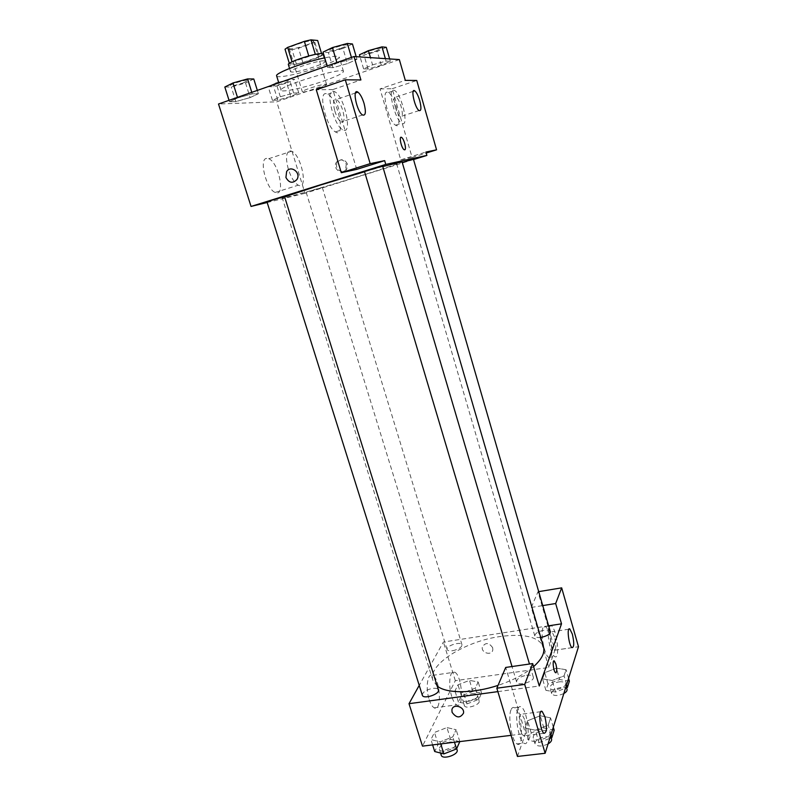 <?xml version="1.0" encoding="UTF-8"?>
<svg xmlns="http://www.w3.org/2000/svg" width="797" height="797" viewBox="0 0 797 797"><rect width="100%" height="100%" fill="white"/><g stroke="black" fill="none" stroke-linecap="round" stroke-linejoin="round"><path stroke-width="0.6" stroke-dasharray="3.98 2.99" d="M318.93 88.098C323.901 86.355 326.451 85.149 326.581 84.472C326.73 82.629 301.196 90.34 302.342 91.794C304.195 92.313 309.724 91.087 318.93 88.098M306.028 45.25C310.999 43.407 313.53 42.042 313.59 41.145C313.56 38.684 287.847 46.445 289.181 48.517C291.164 49.404 296.773 48.318 306.028 45.25M315.333 54.385L292.1 62.017L289.441 63.75L296.384 64.049L292.041 49.733L285.017 49.215M296.384 64.049L302.84 62.525L319.198 56.726L314.885 42.351L317.664 40.508M314.885 42.351L298.516 48.238L292.041 49.733M315.373 54.535L321.988 54.973L321.57 53.578M302.84 62.525L298.516 48.238M319.198 56.726L321.988 54.973M323.154 54.057C324.758 56.796 288.544 67.725 288.365 64.567M324.13 60.871C318.152 60.193 288.823 69.747 290.566 71.78C293.316 72.786 301.266 71.132 314.426 66.818C321.54 64.258 325.166 62.415 325.315 61.289L324.13 60.871M276.639 75.904C276.928 78.724 300.658 73.713 319.467 67.008C332.299 62.405 338.884 59.078 339.203 57.015C338.556 55.75 333.724 56.029 324.728 57.862M323.682 81.035C336.503 76.512 343.108 73.324 343.477 71.451C344.045 66.37 277.774 86.375 281.052 90.3C281.261 92.831 304.882 87.63 323.682 81.035M399.347 59.586L276.758 101.797L218.508 104.008M372.568 64.866L386.077 61.07L390.321 61.329L381.285 65.294L368.045 69.01L363.581 68.841L372.568 64.866L386.077 61.07L390.321 61.329L381.285 65.294L368.045 69.01L363.581 68.841L372.568 64.866L370.456 57.633M347.442 63.63L332.927 67.685L327.597 67.486L337.051 63.122L351.895 58.988L356.956 59.297L347.442 63.63L332.927 67.685L327.597 67.486L337.051 63.122L351.895 58.988L356.956 59.297L347.442 63.63L342.969 48.478L328.404 52.512L323.004 52.114M250.119 97.583L235.852 101.588L229.506 101.807L237.665 97.931L252.25 93.847L258.367 93.727L250.119 97.583L235.852 101.588L229.506 101.807L237.665 97.931L252.25 93.847L258.367 93.727L250.119 97.583L245.566 82.998L231.25 86.973L224.834 87.012M290.815 96.457L277.784 100.133L272.435 100.322L280.315 96.746L293.605 93.01L298.755 92.9L290.815 96.457L277.784 100.133L272.435 100.322L280.315 96.746L293.605 93.01L298.755 92.9L290.815 96.457L286.711 83.047L273.64 86.704L268.23 86.734L269.466 86.156M356.727 169.382L332.847 89.553L360.911 79.949M325.903 93.588C317.873 92.641 326.521 127.49 335.398 131.913C346.018 139.017 338.147 99.705 327.886 94.205L325.903 93.588M332.847 89.553L316.289 89.782M332.987 91.167L334.939 91.804C345.081 97.364 352.991 136.755 342.491 129.592C333.724 125.109 325.066 90.171 332.987 91.167M334.81 111.012C336.623 116.641 338.705 120.327 341.066 122.071C344.374 122.997 344.952 119.142 342.81 110.494C341.016 104.875 338.924 101.179 336.533 99.396C333.236 98.439 332.658 102.305 334.81 111.012M266.676 158.374C258.597 158.583 266.298 189.407 275.184 192.436C285.774 197.726 278.99 162.518 268.709 158.703L266.676 158.374M413.543 159.559L304.982 193.282L276.758 101.797M304.982 193.282L267.174 202.508M289.729 150.842L291.692 151.211C301.615 155.196 308.519 190.642 298.277 185.183C294.531 183.011 291.274 177.87 288.504 169.751C285.515 158.842 285.934 152.546 289.729 150.842M347.392 163.953C344.673 159.031 341.385 158.394 337.539 162.06C333.256 168.147 343.019 175.579 346.755 169.084L347.392 163.953M380.03 88.885L392.194 88.716L412.109 157.447L400.742 159.888L380.03 88.885L405.314 80.367M400.742 159.888L425.917 152.048M346.267 164.182L345.639 169.313C341.893 175.838 332.1 168.376 336.394 162.279C340.249 158.603 343.547 159.241 346.267 164.182M387.193 92.163C381.135 91.346 388.896 122.021 395.531 125.189C403.382 130.509 395.95 96.457 388.418 92.542L387.193 92.163M393.379 90.081L394.595 90.479C402.027 94.435 409.479 128.546 401.728 123.186C395.182 119.978 387.412 89.234 393.379 90.081M395.282 107.067C396.836 112.078 398.53 115.276 400.353 116.671C402.674 117.229 402.943 113.901 401.16 106.688C399.616 101.687 397.922 98.469 396.079 97.045C393.748 96.467 393.489 99.814 395.282 107.067M412.109 157.447L426.206 153.054M392.194 88.716L416.751 80.467M400.961 137.313C398.958 137.572 401.678 148.362 404.079 149.667L404.746 149.826M311.238 190.702L322.337 187.534L311.238 190.702M364.498 171.524L382.62 166.045M402.226 162.419L413.434 159.211M266.985 201.9L284.559 196.62M284.639 196.849L282.287 197.995C281.879 199.17 326.142 186.548 362.067 175.35C387.063 167.549 400.393 163.046 402.057 161.831M382.769 166.543L364.568 171.744M437.204 686.087L432.91 680.329C427.331 664.927 464.761 641.396 499.759 636.574C524.117 633.326 538.702 636.783 543.514 646.935M533.572 666.641C524.745 674.152 512.909 680.399 498.055 685.37M452.626 650.721C458.594 649.386 461.722 647.413 462.001 644.823C461.194 640.967 445.593 645.849 447.077 649.485C447.625 650.711 449.478 651.129 452.626 650.721M526.538 675.248C530.324 674.82 532.575 675.418 533.303 677.032C535.096 681.555 517.522 686.625 516.576 681.863C516.765 678.825 520.092 676.613 526.538 675.248M540.745 637.431C537.357 637.779 535.375 637.281 534.797 635.946C535.006 633.396 538.045 631.483 543.913 630.218C547.519 629.75 549.651 630.228 550.299 631.642M422.32 695.193C422.619 692.095 426.026 689.823 432.562 688.379C435.829 688 437.782 688.498 438.39 689.903M548.615 625.824L443.401 642.023L419.232 685.37M497.866 691.627L539.27 685.998M553.965 660.882C552.182 660.783 553.606 671.622 555.529 672.688L555.917 672.807M524.595 719.422L521.806 714.142C518.727 714.53 518.309 720.01 520.561 730.56L523.34 735.81C526.428 735.342 526.847 729.883 524.595 719.422M517.811 708.951C518.688 706.73 519.833 706.072 521.248 706.969C528.441 710.924 531.26 748.702 523.808 743.093C518.817 740.473 514.573 716.174 517.811 708.951M511.016 709.828C507.699 717.051 511.913 741.3 516.974 743.9C524.516 749.489 521.816 711.781 514.523 707.846C513.089 706.949 511.923 707.616 511.016 709.828M554.493 636.833L551.952 631.772C548.456 628.982 550.558 648.429 553.985 650.292C556.246 649.924 556.416 645.44 554.493 636.833M548.894 626.91L551.245 625.625C556.904 628.654 560.52 660.932 554.632 656.499C550.558 654.467 546.314 632.519 548.894 626.91M542.936 627.827C540.296 633.436 544.51 655.343 548.645 657.366C554.612 661.779 551.066 629.55 545.327 626.542L542.936 627.827M548.824 667.468L531.3 607.434L537.985 591.763L554.921 650.183L548.824 667.468L455.316 680.668L422.49 746.131M537.985 591.763L538.712 591.643M554.921 650.183L578.492 646.736M531.3 607.434L542.757 605.59M517.432 756.453L525.492 733.589L505.706 667.438M554.174 730.162L543.843 727.94L531.23 732.951L528.7 740.293L539.031 742.645L535.335 730.211L548.226 725.101L550.558 717.868L540.256 715.746L527.604 720.757L525.024 727.97L535.325 730.221L548.226 725.091M440.741 743.91L440.103 741.868L452.816 736.886L456.123 729.723L446.938 727.571L434.475 732.453L430.948 739.576L440.093 741.877L452.806 736.876L456.123 729.723L446.948 727.571M467.092 703.871L478.778 699.338L481.577 693.101L472.87 691.417L461.393 695.851L458.405 702.077L467.092 703.871L463.635 692.633L475.351 688.11L478.19 681.983L469.513 680.369M472.87 691.417L469.493 680.379L457.986 684.802L454.967 690.929L463.635 692.633L475.351 688.11L478.19 681.983L469.493 680.379L457.986 684.812L454.967 690.929L463.625 692.643M556.396 668.155L544.74 672.688L542.538 678.845L552.201 680.508L564.077 675.866L566.069 669.699L556.406 668.155L544.74 672.678L542.538 678.845L552.211 680.499L564.077 675.876L566.069 669.699L556.396 668.155L559.693 679.522L548.067 684.055L545.905 690.332L555.589 692.075L565.511 688.19M511.066 735.352L525.492 733.589M429.194 699.597C430.639 704.03 432.303 706.78 434.196 707.846C442.186 712.478 440.342 678.496 432.562 675.368C427.62 672.25 425.319 687.97 429.194 699.597M455.316 680.668L443.401 642.023M451.75 696.528C447.904 684.802 449.936 669.012 454.708 672.18C462.2 675.388 464.352 709.559 456.641 704.857C454.808 703.771 453.184 700.991 451.75 696.528M492.676 647.682C488.89 642.452 485.443 642.233 482.324 647.025C480.96 653.102 492.018 656.051 492.815 649.814L492.676 647.682M492.666 647.692L492.815 649.814C492.018 656.061 480.96 653.102 482.324 647.034C485.443 642.233 488.89 642.452 492.666 647.692M471.794 693.749C474.932 693.4 476.815 693.908 477.413 695.283C479.057 699.308 463.525 704.189 462.629 699.925C462.838 697.086 465.886 695.024 471.794 693.749M478.778 699.338L475.351 688.11M481.577 693.101L478.19 681.983M461.393 695.851L457.986 684.802M458.405 702.077L454.967 690.929M473.478 699.278C476.626 698.929 478.499 699.447 479.107 700.832C480.77 704.897 465.249 709.778 464.332 705.475C464.541 702.605 467.59 700.543 473.478 699.278M459.819 741.638L450.624 739.387L438.191 744.268L434.714 751.521M449.359 742.107C452.626 741.788 454.589 742.406 455.256 743.95C457.169 748.622 440.452 754.191 439.346 749.24C439.536 745.862 442.873 743.481 449.359 742.107M454.479 742.236L452.816 736.886M459.809 741.589L456.123 729.723M450.624 739.387L446.938 727.571L434.465 732.443L430.948 739.576L440.103 741.868M438.191 744.268L434.465 732.443M432.622 744.896L430.948 739.576M441.219 755.187C441.399 751.78 444.726 749.389 451.212 748.014C454.469 747.706 456.442 748.333 457.109 749.897M569.377 681.156L559.693 679.522M558.926 681.873C562.523 681.485 564.674 682.073 565.362 683.647C567.026 687.921 550.866 692.364 549.98 687.871C550.119 685.081 553.098 683.079 558.926 681.873M555.589 692.075L552.211 680.499M566.617 684.643L564.077 675.876M568.58 678.386L566.069 669.699M548.067 684.055L544.74 672.678M545.905 690.332L542.538 678.845M563.838 693.529C557.8 696.12 553.736 696.14 551.654 693.579C551.783 690.77 554.762 688.757 560.58 687.562C564.176 687.173 566.318 687.781 567.026 689.365M539.031 742.645L549.81 738.351M542.946 730.7C546.722 730.341 548.994 731.068 549.761 732.871C551.703 737.883 534.289 742.874 533.193 737.623C533.293 734.296 536.54 731.995 542.946 730.7M551.006 734.525L548.226 725.101L550.558 717.868L540.246 715.756L527.594 720.747L525.024 727.97L535.335 730.211M553.297 727.193L550.558 717.868M543.843 727.94L540.246 715.756M531.23 732.951L527.594 720.747M528.7 740.293L525.024 727.97M548.057 743.94C541.621 746.779 537.278 746.719 535.016 743.75C535.106 740.393 538.354 738.082 544.749 736.797C548.525 736.448 550.797 737.185 551.574 739.008M278.611 82.33L289.421 79.311L294.631 79.361L286.711 83.047M284.718 83.047L289.67 80.577C289.709 79.212 272.435 84.362 273.241 85.488C274.576 85.917 278.402 85.1 284.718 83.047M280.315 96.746L276.31 83.755M293.605 93.01L289.421 79.311M298.755 92.9L294.631 79.361M277.784 100.133L273.64 86.704M272.435 100.322L268.23 86.734M284.708 82.988L289.65 80.527C289.7 79.152 272.425 84.313 273.232 85.428C274.557 85.867 278.382 85.05 284.708 82.988M253.775 78.983L245.566 82.998M243.205 82.998L248.305 80.348C248.315 78.744 229.436 84.283 230.363 85.618C231.927 86.156 236.211 85.279 243.205 82.998M237.665 97.931L237.486 97.364M252.25 93.847L251.782 92.352M258.367 93.727L257.331 90.41M235.852 101.588L231.25 86.973M229.506 101.807L229.038 100.322M243.185 82.938L248.285 80.288C248.295 78.684 229.416 84.223 230.343 85.558C231.917 86.096 236.191 85.229 243.185 82.938M386.266 47.302L377.25 51.407L363.98 55.103L359.447 54.774M375.596 51.267L381.345 48.408C381.384 46.943 363.611 52.453 364.438 53.638C365.634 54.106 369.35 53.319 375.596 51.267M386.077 61.07L385.369 58.639M390.321 61.329L389.633 58.928M381.285 65.294L377.25 51.407M368.045 69.01L363.98 55.103M363.581 68.841L360.085 56.936M375.586 51.207L381.325 48.348C381.374 46.893 363.591 52.393 364.418 53.578C365.614 54.047 369.34 53.26 375.586 51.207M352.453 43.974L342.969 48.478M340.996 48.308C344.912 46.884 346.914 45.847 346.994 45.2C347.004 43.476 327.587 49.414 328.543 50.849C329.938 51.436 334.082 50.6 340.996 48.308M337.051 63.122L336.872 62.535M351.895 58.988L351.437 57.424M356.956 59.297L356.189 56.667M332.927 67.685L328.404 52.512M327.597 67.486L327.139 65.942M340.977 48.248C344.892 46.824 346.894 45.788 346.974 45.14C346.984 43.417 327.567 49.354 328.523 50.789C329.918 51.377 334.073 50.53 340.977 48.248M289.181 48.517L302.342 91.794M313.59 41.145L326.581 84.472M325.315 61.289L324.319 57.952M290.566 71.78L289.55 68.442M343.477 71.451L339.203 57.015M281.052 90.3L278.781 82.888M335.398 131.913L342.491 129.592M327.886 94.205L334.939 91.804M355.422 93.01L336.533 99.396M362.525 114.977L341.066 122.071M275.184 192.436L298.277 185.183M268.709 158.703L291.692 151.211M337.539 162.06L336.394 162.279M346.755 169.084L345.639 169.313M395.531 125.189L401.728 123.186M388.418 92.542L394.595 90.479M413.185 91.356L396.079 97.045M419.073 110.574L400.353 116.671M432.91 680.329L282.287 197.995M306.197 192.396L447.077 649.485M322.337 187.534L462.001 644.823M533.303 677.032L529.467 664.031M516.576 681.863L512.003 666.531M534.797 635.946L396.796 164.252M540.784 711.711L521.806 714.142M543.962 733.31L523.34 735.81M516.974 743.9L523.808 743.093M514.523 707.846L521.248 706.969M568.839 629.202L551.952 631.772M572.037 647.652L553.985 650.292M548.645 657.366L554.632 656.499M545.327 626.542L551.245 625.625M434.196 707.846L456.641 704.857M432.562 675.368L454.708 672.18M479.107 700.832L477.413 695.283M464.332 705.475L462.629 699.925M456.701 748.602L455.256 743.95M440.542 753.035L439.346 749.24M566.557 687.781L565.362 683.647M551.654 693.579L549.98 687.871M551.215 737.793L549.761 732.871M535.016 743.75L533.193 737.623"/><path stroke-width="1.2" d="M292.041 61.837L287.647 47.402L285.017 49.215L289.321 63.352M287.647 47.402L304.354 41.364L310.969 39.85L317.664 40.508L321.57 53.578M315.333 54.385L310.969 39.85M289.55 68.442L288.365 64.567C286.581 62.395 315.931 52.801 321.958 53.598L323.154 54.057L324.319 57.952M308.758 55.959L304.354 41.364M324.728 57.862C304.603 61.917 274.487 73.304 276.639 75.904L278.781 82.888M267.174 202.508L251.045 206.433L218.508 104.008L354.017 56.527L399.347 59.586L405.314 80.367L416.751 80.467L436.557 149.826L425.917 152.048L426.883 155.415L413.543 159.559M285.924 177.482L286.611 171.634C290.686 164.59 301.386 172.76 296.922 179.524C292.708 183.728 289.042 183.051 285.924 177.482C289.052 183.051 292.718 183.728 296.922 179.524C301.396 172.76 290.686 164.59 286.611 171.634L285.924 177.482M354.017 56.527L360.911 79.949L345.3 79.81L316.289 89.782L341.305 172.7L356.727 169.382L384.652 160.635L385.768 164.421L426.883 155.415M251.045 206.433L385.768 164.421M364.05 103.401C362.266 97.732 360.224 93.986 357.923 92.163C351.866 87.62 356.687 111.62 362.525 114.977C365.693 115.963 366.202 112.108 364.05 103.401M341.305 172.7L370.177 163.644L384.652 160.635M345.3 79.81L370.177 163.644M419.72 100.581C418.186 95.54 416.532 92.293 414.759 90.838C410.276 87.441 414.819 108.203 419.073 110.574C421.304 111.172 421.513 107.834 419.72 100.581M426.206 153.054L436.557 149.826M404.687 149.846L404.079 149.667C401.23 148.033 398.659 135.221 401.628 137.463C404.079 138.827 406.789 149.776 404.687 149.846M404.746 149.826C406.739 149.527 404.039 138.798 401.628 137.463L400.961 137.313M529.467 664.031L382.62 166.045L364.498 171.524L512.003 666.531M540.745 637.431C546.842 636.215 550.02 634.292 550.299 631.642L413.434 159.211L402.226 162.419M272.195 200.127L266.985 201.9L422.32 695.193C423.287 699.676 440.173 694.107 438.39 689.903L284.559 196.62L272.195 200.127M364.568 171.744L320.205 185.123L284.639 196.849M533.572 666.641C541.771 659.318 545.088 652.743 543.514 646.935L402.057 161.831L382.769 166.543M498.055 685.37C473.079 693.689 446.669 693.719 437.204 686.087M561.516 623.832L539.27 685.998L532.675 663.572L524.695 684.394L545.138 753.275L578.492 646.736L561.676 587.857L555.668 603.518L561.516 623.832L548.615 625.824M419.232 685.37L409.01 703.691L497.866 691.627M555.917 672.807C557.013 671.722 557.003 668.813 555.888 664.08C557.113 669.619 556.993 672.489 555.539 672.688C553.367 671.423 552.142 659.149 554.353 661.002L555.898 664.08L553.965 660.882M544.949 716.852C547.22 727.382 546.891 732.861 543.962 733.31C539.758 730.809 537.985 707.945 542.219 711.532L544.949 716.852M572.356 634.153C574.288 642.8 574.179 647.303 572.037 647.652C568.759 645.759 566.508 626.223 569.875 629.042L572.356 634.153M538.712 591.643L561.676 587.857M542.757 605.59L555.668 603.518M532.675 663.572L505.706 667.438L496.84 688.209L517.432 756.453L545.138 753.275M496.84 688.209L524.695 684.394M409.01 703.691L422.49 746.131L511.066 735.352M452.088 712.309L451.909 709.908C452.766 703.203 464.87 706.57 463.505 713.166C460.128 718.396 456.312 718.117 452.088 712.309C456.322 718.107 460.128 718.396 463.505 713.166C464.87 706.57 452.776 703.193 451.909 709.908L452.088 712.299M432.622 744.896L434.714 751.521L443.889 753.912L456.561 748.911L459.809 741.589M443.889 753.912L440.741 743.91M456.561 748.911L454.479 742.236M456.701 748.602L457.109 749.897C459.032 754.62 442.345 760.179 441.219 755.187L440.542 753.035M565.511 688.19L567.424 687.442L569.377 681.156L568.58 678.386M567.424 687.442L566.617 684.643M566.557 687.781L567.026 689.365C567.305 690.74 566.239 692.135 563.838 693.529M549.81 738.351L551.893 737.514L554.174 730.162L553.297 727.193M551.893 737.514L551.006 734.525M551.215 737.793L551.574 739.008C551.923 740.662 550.747 742.306 548.057 743.94M269.466 86.156L278.611 82.33M276.31 83.755L276.091 83.037M229.038 100.322L224.834 87.012L232.963 82.978L247.598 78.923L253.775 78.983L257.331 90.41M237.486 97.364L232.963 82.978M251.782 92.352L247.598 78.923M360.085 56.936L359.447 54.774L368.423 50.649L381.972 46.884L386.266 47.302L389.633 58.928M370.456 57.633L368.423 50.649M385.369 58.639L381.972 46.884M327.139 65.942L323.004 52.114L332.429 47.581L347.323 43.466L352.453 43.974L356.189 56.667M336.872 62.535L332.429 47.581M351.437 57.424L347.323 43.466M357.923 92.163L355.422 93.01M414.759 90.838L413.185 91.356M542.219 711.532L540.784 711.711M569.875 629.042L568.839 629.202"/></g></svg>
